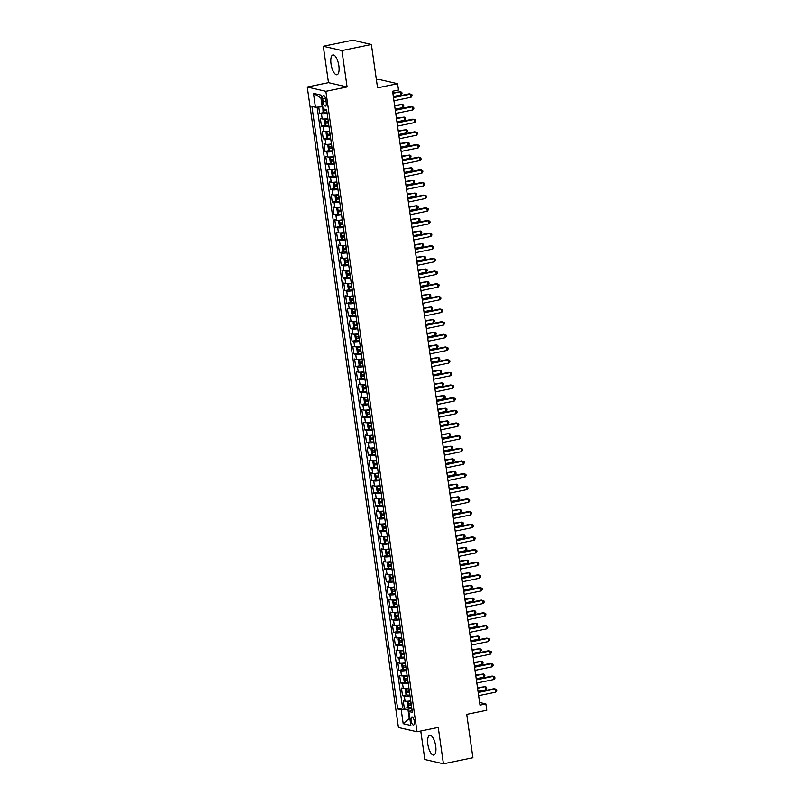 <?xml version="1.0" encoding="UTF-8"?>
<svg xmlns="http://www.w3.org/2000/svg" width="804" height="804" viewBox="0 0 804 804"><rect width="100%" height="100%" fill="white"/><g stroke="black" fill="none" stroke-linecap="round" stroke-linejoin="round"><path stroke-width="1.21" d="M435.708 746.102A10.09 3.708 -101.6 0 0 429.748 735.318A10.09 3.708 -101.6 0 0 427.859 744.293A10.09 3.708 -101.6 0 0 433.818 755.087A10.09 3.708 -101.6 0 0 435.708 746.102M338.876 65.777A10.09 3.708 -101.6 0 0 332.916 54.984A10.09 3.708 -101.6 0 0 331.037 63.968A10.09 3.708 -101.6 0 0 336.997 74.752A10.09 3.708 -101.6 0 0 338.876 65.777M414.331 721.369A4.141 1.518 -101.6 0 0 411.889 716.937A4.141 1.518 -101.6 0 0 411.115 720.625A4.141 1.518 -101.6 0 0 413.557 725.047A4.141 1.518 -101.6 0 0 414.331 721.369M420.763 731.017L424.824 759.509L443.426 763.8L472.893 757.73L466.722 714.374L486.762 710.244L485.857 703.922L479.586 702.475M307.279 87.033L398.432 727.489L417.035 731.781L325.881 91.324L307.279 87.033L328.494 82.661L347.097 86.953L341.921 50.562L323.308 46.27L328.494 82.661M323.308 46.27L352.775 40.2L371.388 44.491L377.558 87.837L397.588 83.706L378.986 79.425L376.433 79.948M341.921 50.562L371.388 44.491M318.746 107.032L319.65 113.434L323.972 112.54M327.871 118.61A5.176 0.804 171.9 0 1 322.213 118.922L320.374 118.5L321.459 126.087L325.771 125.203M329.67 131.273A5.176 0.804 -8.1 0 1 324.012 131.575L322.173 131.152L323.258 138.75L327.58 137.856M331.469 143.926A5.176 0.804 -8.1 0 1 325.811 144.238L323.982 143.815L325.057 151.403L329.379 150.519M333.268 156.589A5.176 0.804 -8.1 0 1 327.62 156.891L325.781 156.468L326.856 164.066L331.178 163.172M335.077 169.242A5.176 0.804 -8.1 0 1 329.419 169.554L327.58 169.131L328.665 176.719L332.977 175.835M336.876 181.895A5.176 0.804 -8.1 0 1 331.218 182.207L329.379 181.784L330.464 189.382L334.786 188.488M338.675 194.558A5.176 0.804 -8.1 0 1 333.017 194.869L331.188 194.437L332.263 202.035L336.585 201.151M340.474 207.211A5.176 0.804 -8.1 0 1 334.816 207.522L332.987 207.1L334.062 214.688L338.383 213.804M342.283 219.874A5.176 0.804 -8.1 0 1 336.625 220.175L334.786 219.753L335.871 227.351L340.182 226.457M344.082 232.527A5.176 0.804 -8.1 0 1 338.424 232.838L336.585 232.416L337.67 240.004L341.991 239.12M345.881 245.19A5.176 0.804 -8.1 0 1 340.223 245.491L338.394 245.069L339.469 252.667L343.79 251.773M347.68 257.843A5.176 0.804 -8.1 0 1 342.022 258.154L340.192 257.732L341.268 265.32L345.589 264.436M349.489 270.496A5.176 0.804 -8.1 0 1 343.831 270.807L341.991 270.385L343.077 277.983L347.388 277.089M351.288 283.159A5.176 0.804 -8.1 0 1 345.63 283.47L343.79 283.038L344.876 290.636L349.197 289.752M353.087 295.812A5.176 0.804 -8.1 0 1 347.428 296.123L345.599 295.701L346.675 303.299L350.996 302.404M354.886 308.475A5.176 0.804 -8.1 0 1 349.227 308.776L347.398 308.354L348.474 315.952L352.795 315.057M356.695 321.128A5.176 0.804 -8.1 0 1 351.036 321.439L349.197 321.017L350.283 328.605L354.594 327.72M358.494 333.791A5.176 0.804 -8.1 0 1 352.835 334.092L350.996 333.67L352.082 341.268L356.403 340.373M360.292 346.444A5.176 0.804 -8.1 0 1 354.634 346.755L352.805 346.333L353.881 353.921L358.202 353.036M362.091 359.097A5.176 0.804 -8.1 0 1 356.433 359.408L354.604 358.986L355.68 366.584L360.001 365.689M363.9 371.76A5.176 0.804 -8.1 0 1 358.242 372.071L356.403 371.639L357.489 379.237L361.8 378.352M365.699 384.412A5.176 0.804 -8.1 0 1 360.041 384.724L358.202 384.302L359.287 391.9L363.609 391.005M367.498 397.075A5.176 0.804 -8.1 0 1 361.84 397.377L360.011 396.955L361.086 404.553L365.408 403.658M369.297 409.728A5.176 0.804 -8.1 0 1 363.639 410.04L361.81 409.618L362.885 417.206L367.207 416.321M371.096 422.391A5.176 0.804 -8.1 0 1 365.448 422.693L363.609 422.271L364.694 429.869L369.006 428.974M372.905 435.044A5.176 0.804 -8.1 0 1 367.247 435.356L365.408 434.934L366.493 442.522L370.815 441.637M374.704 447.697A5.176 0.804 -8.1 0 1 369.046 448.009L367.217 447.587L368.292 455.185L372.614 454.29M376.503 460.36A5.176 0.804 -8.1 0 1 370.845 460.672L369.016 460.24L370.091 467.838L374.413 466.953M378.302 473.013A5.176 0.804 -8.1 0 1 372.654 473.325L370.815 472.903L371.9 480.501L376.212 479.606M380.111 485.676A5.176 0.804 -8.1 0 1 374.453 485.978L372.614 485.556L373.699 493.153L378.011 492.259M381.91 498.329A5.176 0.804 -8.1 0 1 376.252 498.641L374.413 498.219L375.498 505.806L379.82 504.922M383.709 510.992A5.176 0.804 -8.1 0 1 378.051 511.294L376.222 510.872L377.297 518.469L381.619 517.575M385.508 523.645A5.176 0.804 -8.1 0 1 379.86 523.957L378.021 523.535L379.106 531.122L383.418 530.238M387.317 536.308A5.176 0.804 -8.1 0 1 381.659 536.61L379.82 536.188L380.905 543.785L385.216 542.891M389.116 548.961A5.176 0.804 -8.1 0 1 383.458 549.273L381.619 548.851L382.704 556.438L387.025 555.554M390.915 561.614A5.176 0.804 -8.1 0 1 385.257 561.926L383.428 561.504L384.503 569.101L388.824 568.207M392.714 574.277A5.176 0.804 -8.1 0 1 387.066 574.579L385.227 574.156L386.312 581.754L390.623 580.87M394.523 586.93A5.176 0.804 -8.1 0 1 388.865 587.242L387.025 586.819L388.111 594.407L392.422 593.523M396.322 599.593A5.176 0.804 -8.1 0 1 390.664 599.895L388.824 599.472L389.91 607.07L394.231 606.176M398.121 612.246A5.176 0.804 -8.1 0 1 392.463 612.558L390.633 612.135L391.709 619.723L396.03 618.839M399.92 624.909A5.176 0.804 -8.1 0 1 394.272 625.21L392.432 624.788L393.508 632.386L397.829 631.492M401.729 637.562A5.176 0.804 -8.1 0 1 396.07 637.873L394.231 637.451L395.317 645.039L399.628 644.155M403.528 650.215A5.176 0.804 -8.1 0 1 397.869 650.526L396.03 650.104L397.116 657.702L401.437 656.808M405.327 662.878A5.176 0.804 -8.1 0 1 399.668 663.189L397.839 662.757L398.915 670.355L403.236 669.471M407.125 675.531A5.176 0.804 -8.1 0 1 401.477 675.842L399.638 675.42L400.714 683.018L405.035 682.124M408.934 688.194A5.176 0.804 -8.1 0 1 403.276 688.495L401.437 688.073L402.523 695.671L406.834 694.777M397.588 83.706L398.493 90.038L392.593 91.254L479.968 705.128L485.857 703.922M322.695 99.033L323.097 101.817A4.01 1.477 -101.6 0 0 325.459 106.108A4.01 1.477 -101.6 0 0 326.213 102.54L325.811 99.756A4.01 1.477 -101.6 0 0 323.449 95.465A4.01 1.477 -101.6 0 0 322.695 99.033L325.55 98.45M412.03 710.002L408.844 711.53L412.372 712.344L326.625 109.857L323.097 109.042L321.118 95.123L313.48 93.364L315.459 107.284L311.942 106.47L397.689 708.957L401.206 709.771L407.929 709.259L409.196 718.123L409.809 718.263M408.844 711.53L410.834 725.459L403.186 723.69L401.206 709.771M327.148 113.545A5.176 0.804 171.9 0 1 321.489 113.856L319.65 113.434M317.128 107.153L402.633 707.942L404.322 708.324L408.643 707.44M410.733 700.847A5.176 0.804 -8.1 0 1 405.075 701.158L403.236 700.736L404.322 708.324M410.01 695.782A5.176 0.804 171.9 0 1 404.352 696.093L402.523 695.671M408.211 683.129A5.176 0.804 171.9 0 1 402.553 683.44L400.714 683.018M406.412 670.466A5.176 0.804 171.9 0 1 400.754 670.777L398.915 670.355M404.603 657.813A5.176 0.804 171.9 0 1 398.955 658.124L397.116 657.702M402.804 645.16A5.176 0.804 171.9 0 1 397.146 645.461L395.317 645.039M401.005 632.497A5.176 0.804 171.9 0 1 395.347 632.808L393.508 632.386M399.206 619.844A5.176 0.804 171.9 0 1 393.548 620.145L391.709 619.723M397.397 607.181A5.176 0.804 171.9 0 1 391.749 607.492L389.91 607.07M395.598 594.528A5.176 0.804 171.9 0 1 389.94 594.839L388.111 594.407M393.799 581.865A5.176 0.804 171.9 0 1 388.141 582.176L386.312 581.754M392 569.212A5.176 0.804 171.9 0 1 386.342 569.523L384.503 569.101M390.191 556.559A5.176 0.804 171.9 0 1 384.543 556.86L382.704 556.438M388.392 543.896A5.176 0.804 171.9 0 1 382.734 544.207L380.905 543.785M386.593 531.243A5.176 0.804 171.9 0 1 380.935 531.544L379.106 531.122M384.794 518.58A5.176 0.804 171.9 0 1 379.136 518.892L377.297 518.469M382.985 505.927A5.176 0.804 171.9 0 1 377.337 506.239L375.498 505.806M381.186 493.264A5.176 0.804 171.9 0 1 375.528 493.576L373.699 493.153M379.387 480.611A5.176 0.804 171.9 0 1 373.729 480.923L371.9 480.501M377.589 467.958A5.176 0.804 171.9 0 1 371.93 468.26L370.091 467.838M375.79 455.295A5.176 0.804 171.9 0 1 370.131 455.607L368.292 455.185M373.981 442.642A5.176 0.804 171.9 0 1 368.322 442.944L366.493 442.522M372.182 429.979A5.176 0.804 171.9 0 1 366.523 430.291L364.694 429.869M370.383 417.326A5.176 0.804 171.9 0 1 364.725 417.638L362.885 417.206M368.584 404.663A5.176 0.804 171.9 0 1 362.926 404.975L361.086 404.553M366.775 392.01A5.176 0.804 171.9 0 1 361.117 392.322L359.287 391.9M364.976 379.357A5.176 0.804 171.9 0 1 359.318 379.659L357.489 379.237M363.177 366.694A5.176 0.804 171.9 0 1 357.519 367.006L355.68 366.584M361.378 354.041A5.176 0.804 171.9 0 1 355.72 354.343L353.881 353.921M359.569 341.378A5.176 0.804 171.9 0 1 353.911 341.69L352.082 341.268M357.77 328.725A5.176 0.804 171.9 0 1 352.112 329.027L350.283 328.605M355.971 316.062A5.176 0.804 171.9 0 1 350.313 316.374L348.474 315.952M354.172 303.409A5.176 0.804 171.9 0 1 348.514 303.721L346.675 303.299M352.363 290.757A5.176 0.804 171.9 0 1 346.715 291.058L344.876 290.636M350.564 278.094A5.176 0.804 171.9 0 1 344.906 278.405L343.077 277.983M348.765 265.441A5.176 0.804 171.9 0 1 343.107 265.742L341.268 265.32M346.966 252.778A5.176 0.804 171.9 0 1 341.308 253.089L339.469 252.667M345.157 240.125A5.176 0.804 171.9 0 1 339.509 240.426L337.67 240.004M343.358 227.462A5.176 0.804 171.9 0 1 337.7 227.773L335.871 227.351M341.559 214.809A5.176 0.804 171.9 0 1 335.901 215.12L334.062 214.688M339.76 202.146A5.176 0.804 171.9 0 1 334.102 202.457L332.263 202.035M337.951 189.493A5.176 0.804 171.9 0 1 332.303 189.804L330.464 189.382M336.152 176.84A5.176 0.804 171.9 0 1 330.494 177.141L328.665 176.719M334.353 164.177A5.176 0.804 171.9 0 1 328.695 164.488L326.856 164.066M332.554 151.524A5.176 0.804 171.9 0 1 326.896 151.825L325.057 151.403M330.745 138.861A5.176 0.804 171.9 0 1 325.097 139.172L323.258 138.75M328.947 126.208A5.176 0.804 171.9 0 1 323.288 126.519L321.459 126.087M321.54 98.058L320.927 97.917L322.183 106.771L315.459 107.284M322.766 106.661L322.183 106.771M347.097 86.953L325.881 91.324M443.426 763.8L438.25 727.409L417.035 731.781M409.769 718.002L403.186 723.69M411.819 708.465L407.929 709.259M402.633 707.942L397.689 708.957M320.927 97.917L313.48 93.364M393.508 97.616L410.583 94.098L411.035 97.264L393.95 100.781M393.427 97.083L409.326 93.807L411.879 94.641L412.06 95.907L411.035 97.264M322.826 107.123L323.027 111.344L324.213 112.841A3.427 0.533 -8.1 0 0 327.037 112.761M393.347 96.52L400.985 94.942L400.533 91.777L392.824 92.822M324.173 108.972L324.394 110.5A3.427 0.533 -8.1 0 0 326.695 110.359M326.655 110.098L324.394 110.5M400.985 94.942L402 93.596L401.819 92.329L400.533 91.777L392.895 93.354M395.307 110.279L412.392 106.751L412.844 109.917L395.759 113.444M395.226 109.746L411.135 106.47L413.678 107.304L413.859 108.57L412.844 109.917M397.106 122.932L414.191 119.414L414.643 122.58L397.558 126.097M397.035 122.399L412.934 119.123L415.477 119.957L415.658 121.223L414.643 122.58M398.905 135.595L415.99 132.067L416.442 135.233L399.357 138.75M398.834 135.062L414.733 131.776L417.286 132.62L417.457 133.886L416.442 135.233M400.714 148.248L417.789 144.73L418.241 147.896L401.156 151.413M400.633 147.715L416.532 144.439L419.085 145.273L419.266 146.539L418.241 147.896M327.901 118.831L325.107 119.173L324.283 120.208L324.826 124.007L326.012 125.504A3.427 0.533 -8.1 0 0 328.836 125.424M325.107 119.173A3.427 0.533 -8.1 0 0 327.931 119.092M395.146 109.173L402.784 107.605L402.332 104.44L394.623 105.475M328.283 121.494A3.427 0.533 171.9 0 1 325.972 121.635L326.193 123.153A3.427 0.533 -8.1 0 0 328.494 123.022M328.454 122.761L327.891 122.801L327.67 121.283M402.784 107.605L403.799 106.249L403.618 104.982L402.332 104.44L394.694 106.007M329.7 131.494L326.916 131.826L326.082 132.861L326.625 136.66L327.811 138.157A3.427 0.533 -8.1 0 0 330.635 138.077M326.916 131.826A3.427 0.533 -8.1 0 0 329.74 131.755M396.955 121.836L404.583 120.258L404.131 117.093L396.422 118.138M330.082 134.157A3.427 0.533 171.9 0 1 327.781 134.288L327.992 135.806A3.427 0.533 -8.1 0 0 330.293 135.675M330.263 135.414L329.69 135.464L329.469 133.946M404.583 120.258L405.608 118.912L405.427 117.645L404.131 117.093L396.503 118.67M331.499 144.147L328.715 144.489L327.891 145.524L328.424 149.313L329.58 150.78A3.427 0.533 -8.1 0 0 332.444 150.74M328.715 144.489A3.427 0.533 -8.1 0 0 331.539 144.408M398.754 134.489L406.382 132.911L405.94 129.756L398.221 130.791M329.58 150.78L328.695 144.509M331.881 146.81A3.427 0.533 171.9 0 1 329.58 146.951L329.791 148.469A3.427 0.533 -8.1 0 0 332.102 148.328M332.062 148.077L331.489 148.117L331.278 146.599M406.382 132.911L407.407 131.565L407.226 130.298L405.94 129.756L398.302 131.323M333.298 156.81L330.514 157.142L329.69 158.177L330.233 161.976L331.419 163.473A3.427 0.533 -8.1 0 0 334.243 163.393M330.514 157.142A3.427 0.533 -8.1 0 0 333.338 157.061M400.553 147.142L408.191 145.574L407.739 142.408L400.03 143.454M333.68 159.473A3.427 0.533 171.9 0 1 331.379 159.604L331.6 161.122A3.427 0.533 -8.1 0 0 333.901 160.991M333.861 160.73L333.288 160.78L333.077 159.252M408.191 145.574L409.206 144.217L409.025 142.951L407.739 142.408L400.101 143.986M402.513 160.9L419.598 157.383L420.04 160.549L402.965 164.066M402.432 160.368L418.341 157.092L420.884 157.936L421.065 159.192L420.04 160.549M335.107 169.463L332.313 169.805L331.489 170.84L332.032 174.629L333.218 176.126A3.427 0.533 -8.1 0 0 336.042 176.056M332.313 169.805A3.427 0.533 -8.1 0 0 335.137 169.724M402.352 159.805L409.99 158.227L409.537 155.061L401.829 156.107M335.479 172.126A3.427 0.533 171.9 0 1 333.178 172.267L333.399 173.785A3.427 0.533 -8.1 0 0 335.7 173.644M335.66 173.383L335.097 173.433L334.876 171.915M409.99 158.227L411.005 156.88L410.824 155.614L409.537 155.061L401.899 156.639M404.311 173.563L421.396 170.046L421.849 173.202L404.764 176.729M404.241 173.031L420.14 169.755L422.683 170.589L422.864 171.855L421.849 173.202M336.906 182.116L334.122 182.458L333.288 183.493L333.831 187.292L335.017 188.789A3.427 0.533 -8.1 0 0 337.841 188.709M334.122 182.458A3.427 0.533 -8.1 0 0 336.946 182.377M404.151 172.458L411.789 170.89L411.336 167.724L403.628 168.76M337.288 184.789A3.427 0.533 171.9 0 1 334.987 184.92L335.198 186.438A3.427 0.533 -8.1 0 0 337.499 186.307M337.469 186.046L336.896 186.086L336.675 184.568M411.789 170.89L412.814 169.533L412.633 168.267L411.336 167.724L403.708 169.292M406.11 186.216L423.195 182.699L423.648 185.865L406.563 189.382M406.04 185.684L421.939 182.407L424.492 183.242L424.663 184.508L423.648 185.865M338.705 194.779L335.921 195.121L335.097 196.146L335.63 199.945L336.816 201.442A3.427 0.533 -8.1 0 0 339.65 201.362M336.786 201.412L335.901 195.141A3.427 0.533 -8.1 0 0 338.745 195.04M405.96 185.121L413.588 183.543L413.145 180.377L405.427 181.423M339.087 197.442A3.427 0.533 171.9 0 1 336.786 197.573L336.997 199.101A3.427 0.533 -8.1 0 0 339.298 198.96M339.268 198.699L338.695 198.749L338.484 197.231M413.588 183.543L414.613 182.196L414.432 180.93L413.145 180.377L405.507 181.955M407.919 198.879L424.994 195.352L425.447 198.518L408.362 202.045M407.839 198.347L423.738 195.07L426.291 195.905L426.472 197.171L425.447 198.518M340.504 207.432L337.72 207.774L336.896 208.809L337.439 212.608L338.625 214.105A3.427 0.533 -8.1 0 0 341.449 214.025M337.72 207.774A3.427 0.533 -8.1 0 0 340.544 207.693M407.759 197.774L415.397 196.206L414.944 193.04L407.236 194.076M340.886 210.095A3.427 0.533 171.9 0 1 338.584 210.236L338.806 211.753A3.427 0.533 -8.1 0 0 341.107 211.623M341.067 211.362L340.494 211.402L340.283 209.884M415.397 196.206L416.412 194.849L416.231 193.583L414.944 193.04L407.306 194.608M409.718 211.532L426.803 208.015L427.246 211.181L410.171 214.698M409.638 211L425.547 207.723L428.09 208.558L428.271 209.824L427.246 211.181M411.517 224.195L428.602 220.668L429.055 223.834L411.97 227.351M411.447 223.663L427.346 220.376L429.889 221.221L430.07 222.487L429.055 223.834M413.316 236.848L430.401 233.331L430.854 236.497L413.769 240.014M413.246 236.316L429.145 233.039L431.698 233.874L431.869 235.14L430.854 236.497M415.125 249.501L432.2 245.984L432.652 249.15L415.567 252.667M415.045 248.969L430.944 245.692L433.497 246.537L433.678 247.803L432.652 249.15M416.924 262.164L434.009 258.647L434.451 261.802L417.376 265.33M416.844 261.632L432.753 258.355L435.296 259.189L435.477 260.456L434.451 261.802M418.723 274.817L435.808 271.3L436.26 274.466L419.175 277.983M418.643 274.285L434.552 271.008L437.095 271.842L437.275 273.109L436.26 274.466M420.522 287.48L437.607 283.953L438.059 287.118L420.974 290.646M420.452 286.948L436.351 283.671L438.904 284.505L439.074 285.772L438.059 287.118M422.331 300.133L439.406 296.616L439.858 299.781L422.773 303.299M422.251 299.601L438.15 296.324L440.703 297.158L440.883 298.425L439.858 299.781M424.13 312.796L441.215 309.269L441.657 312.434L424.582 315.962M424.05 312.264L439.959 308.987L442.501 309.821L442.682 311.088L441.657 312.434M425.929 325.449L443.014 321.932L443.466 325.097L426.381 328.615M425.849 324.916L441.758 321.64L444.3 322.474L444.481 323.741L443.466 325.097M427.728 338.112L444.813 334.585L445.265 337.75L428.18 341.268M427.658 337.569L443.557 334.293L446.099 335.137L446.28 336.404L445.265 337.75M429.527 350.765L446.612 347.248L447.064 350.413L429.979 353.931M429.457 350.232L445.356 346.956L447.908 347.79L448.089 349.057L447.064 350.413M342.313 220.095L339.519 220.427L338.695 221.462L339.238 225.261L340.424 226.758A3.427 0.533 -8.1 0 0 343.248 226.678M339.519 220.427A3.427 0.533 -8.1 0 0 342.343 220.356M409.558 210.437L417.196 208.859L416.743 205.693L409.035 206.739M342.685 222.758A3.427 0.533 171.9 0 1 340.383 222.889L340.605 224.406A3.427 0.533 -8.1 0 0 342.906 224.276M342.866 224.014L342.303 224.065L342.082 222.547M417.196 208.859L418.211 207.512L418.03 206.246L416.743 205.693L409.105 207.271M344.112 232.748L341.328 233.09L340.494 234.125L341.037 237.924L342.223 239.421A3.427 0.533 -8.1 0 0 345.047 239.341M341.328 233.09A3.427 0.533 -8.1 0 0 344.152 233.009M411.357 223.09L418.995 221.522L418.542 218.356L410.834 219.391M344.494 235.411A3.427 0.533 171.9 0 1 342.192 235.552L342.403 237.069A3.427 0.533 -8.1 0 0 344.705 236.929M344.675 236.677L344.102 236.718L343.881 235.2M418.995 221.522L420.02 220.165L419.839 218.899L418.542 218.356L410.914 219.924M345.911 245.411L343.127 245.743L342.303 246.778L342.836 250.577L343.991 252.034A3.427 0.533 -8.1 0 0 346.856 251.994M343.127 245.743A3.427 0.533 -8.1 0 0 345.951 245.662M413.166 235.743L420.793 234.175L420.351 231.009L412.633 232.054M343.991 252.034L343.107 245.773M346.293 248.074A3.427 0.533 171.9 0 1 343.991 248.205L344.202 249.722A3.427 0.533 -8.1 0 0 346.504 249.592M346.474 249.33L345.901 249.381L345.69 247.853M420.793 234.175L421.819 232.818L421.638 231.552L420.351 231.009L412.713 232.587M347.71 258.064L344.926 258.406L344.102 259.441L344.645 263.23L345.8 264.697A3.427 0.533 -8.1 0 0 348.655 264.657M344.926 258.406A3.427 0.533 -8.1 0 0 347.75 258.325M414.964 248.406L422.602 246.828L422.15 243.672L414.442 244.707M345.8 264.697L344.906 258.426M348.092 260.727A3.427 0.533 171.9 0 1 345.79 260.868L346.011 262.385A3.427 0.533 -8.1 0 0 348.313 262.245M348.273 261.983L347.7 262.034L347.489 260.516M422.602 246.828L423.618 245.481L423.437 244.215L422.15 243.672L414.512 245.24M349.519 270.717L346.725 271.059L345.901 272.094L346.444 275.893L347.629 277.39A3.427 0.533 -8.1 0 0 350.454 277.31M346.725 271.059A3.427 0.533 -8.1 0 0 349.549 270.978M416.763 261.059L424.401 259.491L423.949 256.325L416.241 257.36M349.891 273.39A3.427 0.533 171.9 0 1 347.589 273.521L347.81 275.038A3.427 0.533 -8.1 0 0 350.112 274.908M350.072 274.646L349.509 274.687L349.288 273.169M424.401 259.491L425.416 258.134L425.236 256.868L423.949 256.325L416.311 257.893M351.318 283.38L348.534 283.722L347.7 284.747L348.243 288.546L349.428 290.043A3.427 0.533 -8.1 0 0 352.252 289.963M348.534 283.722A3.427 0.533 -8.1 0 0 351.358 283.641M418.562 273.722L426.2 272.144L425.748 268.978L418.04 270.023M351.7 286.043A3.427 0.533 171.9 0 1 349.398 286.184L349.609 287.701A3.427 0.533 -8.1 0 0 351.911 287.561M351.881 287.299L351.308 287.35L351.087 285.832M426.2 272.144L427.225 270.797L427.045 269.531L425.748 268.978L418.12 270.556M353.117 296.033L350.333 296.374L349.509 297.41L350.041 301.209L351.227 302.706A3.427 0.533 -8.1 0 0 354.051 302.626M350.333 296.374A3.427 0.533 -8.1 0 0 353.157 296.294M420.371 286.375L427.999 284.807L427.557 281.641L419.839 282.676M353.499 298.696A3.427 0.533 171.9 0 1 351.197 298.837L351.408 300.354A3.427 0.533 -8.1 0 0 353.71 300.224M353.68 299.962L353.107 300.003L352.896 298.485M427.999 284.807L429.024 283.45L428.844 282.184L427.557 281.641L419.919 283.209M354.916 308.696L352.132 309.027L351.308 310.063L351.851 313.861L353.036 315.359A3.427 0.533 -8.1 0 0 355.86 315.279M352.132 309.027A3.427 0.533 -8.1 0 0 354.956 308.957M422.17 299.038L429.808 297.46L429.356 294.294L421.648 295.339M355.298 311.359A3.427 0.533 171.9 0 1 352.996 311.49L353.217 313.017A3.427 0.533 -8.1 0 0 355.519 312.877M355.479 312.615L354.906 312.666L354.695 311.148M429.808 297.46L430.823 296.113L430.642 294.847L429.356 294.294L421.718 295.872M356.725 321.349L353.931 321.69L353.107 322.726L353.649 326.524L354.835 328.022A3.427 0.533 -8.1 0 0 357.659 327.942M354.805 327.982L353.911 321.711A3.427 0.533 -8.1 0 0 356.755 321.61M423.969 311.691L431.607 310.123L431.155 306.957L423.447 307.992M357.097 324.012A3.427 0.533 171.9 0 1 354.795 324.153L355.016 325.67A3.427 0.533 -8.1 0 0 357.318 325.53M357.277 325.278L356.715 325.318L356.494 323.801M431.607 310.123L432.622 308.766L432.441 307.5L431.155 306.957L423.517 308.525M358.524 334.012L355.74 334.343L354.906 335.379L355.448 339.177L356.634 340.675A3.427 0.533 -8.1 0 0 359.458 340.594M356.604 340.635L355.71 334.374A3.427 0.533 -8.1 0 0 358.564 334.273M425.768 324.354L433.406 322.776L432.954 319.61L425.246 320.655M358.906 336.675A3.427 0.533 171.9 0 1 356.604 336.806L356.815 338.323A3.427 0.533 -8.1 0 0 359.117 338.193M359.076 337.931L358.514 337.981L358.293 336.454M433.406 322.776L434.431 321.419L434.25 320.163L432.954 319.61L425.326 321.188M360.323 346.665L357.539 347.006L356.715 348.042L357.247 351.83L358.433 353.328A3.427 0.533 -8.1 0 0 361.257 353.257M358.403 353.298L357.519 347.026A3.427 0.533 -8.1 0 0 360.363 346.926M427.577 337.007L435.205 335.429L434.753 332.273L427.045 333.308M360.705 349.328A3.427 0.533 171.9 0 1 358.403 349.469L358.614 350.986A3.427 0.533 -8.1 0 0 360.916 350.845M360.885 350.584L360.313 350.634L360.102 349.117M435.205 335.429L436.23 334.082L436.049 332.816L434.753 332.273L427.125 333.841M362.122 359.318L359.338 359.659L358.514 360.694L359.056 364.493L360.242 365.991A3.427 0.533 -8.1 0 0 363.066 365.91M359.338 359.659A3.427 0.533 -8.1 0 0 362.162 359.579M429.376 349.66L437.014 348.092L436.562 344.926L428.854 345.961M362.503 361.991A3.427 0.533 171.9 0 1 360.202 362.122L360.423 363.639A3.427 0.533 -8.1 0 0 362.725 363.508M362.684 363.247L362.112 363.287L361.9 361.77M437.014 348.092L438.029 346.735L437.848 345.469L436.562 344.926L428.924 346.504M431.336 363.418L448.421 359.901L448.863 363.066L431.788 366.584M431.256 362.885L447.165 359.609L449.707 360.443L449.888 361.71L448.863 363.066M433.135 376.081L450.22 372.564L450.672 375.719L433.587 379.247M433.054 375.548L448.964 372.272L451.506 373.106L451.687 374.373L450.672 375.719M434.934 388.734L452.019 385.216L452.471 388.382L435.386 391.9M434.863 388.201L450.763 384.925L453.305 385.759L453.486 387.025L452.471 388.382M436.733 401.397L453.818 397.869L454.27 401.035L437.185 404.563M436.662 400.864L452.562 397.588L455.114 398.422L455.295 399.688L454.27 401.035M363.931 371.981L361.137 372.322L360.313 373.347L360.855 377.146L362.041 378.644A3.427 0.533 -8.1 0 0 364.865 378.573M361.137 372.322A3.427 0.533 -8.1 0 0 363.961 372.242M431.175 362.323L438.813 360.745L438.361 357.579L430.653 358.624M364.302 374.644A3.427 0.533 171.9 0 1 362.001 374.785L362.222 376.302A3.427 0.533 -8.1 0 0 364.524 376.161M364.483 375.9L363.921 375.95L363.699 374.433M438.813 360.745L439.828 359.398L439.647 358.132L438.361 357.579L430.723 359.157M365.73 384.634L362.946 384.975L362.112 386.01L362.654 389.809L363.84 391.307A3.427 0.533 -8.1 0 0 366.664 391.226M362.946 384.975A3.427 0.533 -8.1 0 0 365.77 384.895M432.974 374.976L440.612 373.408L440.16 370.242L432.451 371.277M366.111 387.307A3.427 0.533 171.9 0 1 363.81 387.438L364.021 388.955A3.427 0.533 -8.1 0 0 366.322 388.824M366.282 388.563L365.719 388.603L365.498 387.086M440.612 373.408L441.637 372.051L441.456 370.785L440.16 370.242L432.532 371.81M367.528 397.297L364.745 397.628L363.921 398.663L364.453 402.462L365.639 403.96A3.427 0.533 -8.1 0 0 368.463 403.879M364.745 397.628A3.427 0.533 -8.1 0 0 367.569 397.558M434.783 387.639L442.411 386.061L441.959 382.895L434.25 383.94M367.91 399.96A3.427 0.533 171.9 0 1 365.609 400.09L365.82 401.618A3.427 0.533 -8.1 0 0 368.121 401.477M368.091 401.216L367.518 401.266L367.307 399.749M442.411 386.061L443.436 384.714L443.255 383.448L441.959 382.895L434.331 384.473M369.327 409.95L366.544 410.291L365.719 411.326L366.262 415.125L367.448 416.623A3.427 0.533 -8.1 0 0 370.272 416.542M367.418 416.583L366.523 410.311A3.427 0.533 -8.1 0 0 369.368 410.211M436.582 400.291L444.22 398.724L443.768 395.558L436.059 396.593M369.709 412.613A3.427 0.533 171.9 0 1 367.408 412.753L367.629 414.271A3.427 0.533 -8.1 0 0 369.93 414.14M369.89 413.879L369.317 413.919L369.106 412.402M444.22 398.724L445.235 397.367L445.054 396.101L443.768 395.558L436.13 397.126M438.542 414.05L455.627 410.532L456.069 413.698L438.994 417.216M438.461 413.517L454.361 410.241L456.913 411.075L457.094 412.341L456.069 413.698M371.136 422.613L368.343 422.944L367.518 423.979L368.061 427.778L369.247 429.276A3.427 0.533 -8.1 0 0 372.071 429.195M369.217 429.236L368.322 422.974A3.427 0.533 -8.1 0 0 371.167 422.874M438.381 412.954L446.019 411.377L445.567 408.211L437.858 409.256M371.508 425.276A3.427 0.533 171.9 0 1 369.207 425.406L369.428 426.924A3.427 0.533 -8.1 0 0 371.729 426.793M371.689 426.532L371.126 426.582L370.905 425.055M446.019 411.377L447.034 410.02L446.853 408.764L445.567 408.211L437.929 409.789M440.341 426.713L457.426 423.185L457.878 426.351L440.793 429.869M440.26 426.17L456.169 422.894L458.712 423.738L458.893 425.004L457.878 426.351M372.935 435.265L370.141 435.607L369.317 436.642L369.86 440.431L371.046 441.929A3.427 0.533 -8.1 0 0 373.87 441.858M371.016 441.898L370.121 435.627A3.427 0.533 -8.1 0 0 372.976 435.527M440.18 425.607L447.818 424.03L447.366 420.874L439.657 421.909M373.317 437.929A3.427 0.533 171.9 0 1 371.016 438.069L371.227 439.587A3.427 0.533 -8.1 0 0 373.528 439.446M373.488 439.195L372.925 439.235L372.704 437.718M447.818 424.03L448.843 422.683L448.662 421.417L447.366 420.874L439.738 422.442M442.14 439.366L459.225 435.848L459.677 439.014L442.592 442.532M442.069 438.833L457.968 435.557L460.511 436.391L460.692 437.657L459.677 439.014M374.734 447.928L371.95 448.26L371.126 449.295L371.659 453.094L372.845 454.592A3.427 0.533 -8.1 0 0 375.669 454.511M372.815 454.551L371.93 448.29A3.427 0.533 -8.1 0 0 374.775 448.18M441.989 438.26L449.617 436.693L449.165 433.527L441.456 434.572M375.116 450.592A3.427 0.533 171.9 0 1 372.815 450.722L373.026 452.24A3.427 0.533 -8.1 0 0 375.327 452.109M375.297 451.848L374.724 451.888L374.513 450.371M449.617 436.693L450.642 435.336L450.461 434.07L449.165 433.527L441.537 435.105M443.939 452.019L461.024 448.501L461.476 451.667L444.391 455.185M443.868 451.486L459.767 448.21L462.32 449.044L462.501 450.31L461.476 451.667M376.533 460.581L373.749 460.923L372.925 461.948L373.468 465.747L374.654 467.245A3.427 0.533 -8.1 0 0 377.478 467.174M373.749 460.923A3.427 0.533 -8.1 0 0 376.573 460.843M443.788 450.923L451.416 449.346L450.974 446.18L443.255 447.225M376.915 463.245A3.427 0.533 171.9 0 1 374.614 463.385L374.835 464.903A3.427 0.533 -8.1 0 0 377.136 464.762M377.096 464.501L376.523 464.551L376.312 463.034M451.416 449.346L452.441 447.999L452.26 446.733L450.974 446.18L443.336 447.758M445.748 464.682L462.833 461.164L463.275 464.32L446.19 467.848M445.667 464.149L461.566 460.873L464.119 461.707L464.3 462.973L463.275 464.32M378.342 473.234L375.548 473.576L374.724 474.611L375.267 478.41L376.453 479.908A3.427 0.533 -8.1 0 0 379.277 479.827M375.548 473.576A3.427 0.533 -8.1 0 0 378.372 473.496M445.587 463.576L453.225 462.009L452.773 458.843L445.064 459.878M378.714 475.908A3.427 0.533 171.9 0 1 376.413 476.038L376.634 477.556A3.427 0.533 -8.1 0 0 378.935 477.425M378.895 477.164L378.332 477.204L378.111 475.687M453.225 462.009L454.24 460.652L454.059 459.385L452.773 458.843L445.135 460.411M447.547 477.335L464.632 473.817L465.084 476.983L447.999 480.501M447.466 476.802L463.375 473.526L465.918 474.36L466.099 475.626L465.084 476.983M380.141 485.897L377.347 486.229L376.523 487.264L377.066 491.063L378.252 492.561A3.427 0.533 -8.1 0 0 381.076 492.48M377.347 486.229A3.427 0.533 -8.1 0 0 380.181 486.159M447.386 476.239L455.024 474.661L454.572 471.496L446.863 472.541M380.523 488.561A3.427 0.533 171.9 0 1 378.212 488.691L378.433 490.219A3.427 0.533 -8.1 0 0 380.734 490.078M380.694 489.817L380.131 489.867L379.91 488.35M455.024 474.661L456.039 473.315L455.868 472.048L454.572 471.496L446.944 473.074M449.346 489.998L466.431 486.47L466.883 489.636L449.798 493.164M449.275 489.465L465.174 486.189L467.717 487.023L467.898 488.289L466.883 489.636M381.94 498.55L379.156 498.892L378.332 499.927L378.865 503.726L380.051 505.224A3.427 0.533 -8.1 0 0 382.875 505.143M379.156 498.892A3.427 0.533 -8.1 0 0 381.98 498.812M449.195 488.892L456.823 487.324L456.37 484.159L448.662 485.194M382.322 501.214A3.427 0.533 171.9 0 1 380.021 501.354L380.232 502.872A3.427 0.533 -8.1 0 0 382.533 502.741M382.503 502.48L381.93 502.52L381.709 501.003M456.823 487.324L457.848 485.968L457.667 484.701L456.37 484.159L448.743 485.727M451.144 502.651L468.229 499.133L468.682 502.299L451.597 505.816M451.074 502.118L466.973 498.842L469.526 499.676L469.707 500.942L468.682 502.299M383.739 511.213L380.955 511.545L380.131 512.58L380.674 516.379L381.86 517.876A3.427 0.533 -8.1 0 0 384.684 517.796M380.955 511.545A3.427 0.533 -8.1 0 0 383.779 511.475M450.994 501.555L458.622 499.977L458.179 496.812L450.461 497.857M384.121 513.877A3.427 0.533 171.9 0 1 381.82 514.007L382.031 515.525A3.427 0.533 -8.1 0 0 384.342 515.394M384.302 515.133L383.729 515.183L383.518 513.666M458.622 499.977L459.647 498.631L459.466 497.364L458.179 496.812L450.541 498.39M452.953 515.314L470.038 511.786L470.481 514.952L453.396 518.469M452.873 514.781L468.772 511.495L471.325 512.339L471.506 513.605L470.481 514.952M385.548 523.866L382.754 524.208L381.93 525.243L382.473 529.032L383.659 530.529A3.427 0.533 -8.1 0 0 386.483 530.459M383.629 530.499L382.734 524.228A3.427 0.533 -8.1 0 0 385.578 524.128M452.793 514.208L460.431 512.63L459.978 509.475L452.27 510.51M385.92 526.53A3.427 0.533 171.9 0 1 383.619 526.67L383.84 528.188A3.427 0.533 -8.1 0 0 386.141 528.047M386.101 527.796L385.528 527.836L385.317 526.318M460.431 512.63L461.446 511.284L461.265 510.017L459.978 509.475L452.34 511.042M454.752 527.967L471.837 524.449L472.29 527.615L455.205 531.132M454.672 527.434L470.581 524.158L473.124 524.992L473.305 526.258L472.29 527.615M387.347 536.529L384.553 536.861L383.729 537.896L384.272 541.695L385.458 543.192A3.427 0.533 -8.1 0 0 388.282 543.112M384.553 536.861A3.427 0.533 -8.1 0 0 387.377 536.781M454.592 526.861L462.23 525.293L461.777 522.128L454.069 523.173M387.729 539.193A3.427 0.533 171.9 0 1 385.417 539.323L385.639 540.841A3.427 0.533 -8.1 0 0 387.94 540.71M387.9 540.449L387.337 540.499L387.116 538.971M462.23 525.293L463.245 523.937L463.074 522.67L461.777 522.128L454.149 523.705M456.551 540.62L473.636 537.102L474.089 540.268L457.004 543.785M456.481 540.087L472.38 536.811L474.923 537.655L475.104 538.911L474.089 540.268M389.146 549.182L386.362 549.524L385.528 550.559L386.071 554.348L387.257 555.845A3.427 0.533 -8.1 0 0 390.081 555.775M386.362 549.524A3.427 0.533 -8.1 0 0 389.186 549.444M456.401 539.524L464.029 537.946L463.576 534.781L455.868 535.826M389.528 551.846A3.427 0.533 171.9 0 1 387.226 551.986L387.438 553.504A3.427 0.533 -8.1 0 0 389.739 553.363M389.709 553.102L389.136 553.152L388.915 551.634M464.029 537.946L465.054 536.6L464.873 535.333L463.576 534.781L455.948 536.358M458.35 553.283L475.435 549.765L475.888 552.921L458.803 556.448M458.28 552.75L474.179 549.474L476.732 550.308L476.913 551.574L475.888 552.921M390.945 561.835L388.161 562.177L387.337 563.212L387.88 567.011L389.066 568.508A3.427 0.533 -8.1 0 0 391.89 568.428M388.161 562.177A3.427 0.533 -8.1 0 0 390.985 562.096M458.2 552.177L465.828 550.609L465.385 547.444L457.667 548.479M391.327 564.509A3.427 0.533 171.9 0 1 389.025 564.639L389.236 566.157A3.427 0.533 -8.1 0 0 391.548 566.026M391.508 565.765L390.935 565.805L390.724 564.287M465.828 550.609L466.853 549.253L466.672 547.986L465.385 547.444L457.747 549.011M460.159 565.936L477.234 562.418L477.687 565.584L460.602 569.101M460.079 565.403L475.978 562.127L478.531 562.961L478.712 564.227L477.687 565.584M392.754 574.498L389.96 574.83L389.136 575.865L389.679 579.664L390.834 581.131A3.427 0.533 -8.1 0 0 393.689 581.081M389.96 574.83A3.427 0.533 -8.1 0 0 392.784 574.759M459.999 564.84L467.637 563.262L467.184 560.097L459.476 561.142M390.834 581.131L389.94 574.86M393.126 577.161A3.427 0.533 171.9 0 1 390.824 577.292L391.046 578.82A3.427 0.533 -8.1 0 0 393.347 578.679M393.307 578.418L392.734 578.468L392.523 576.95M467.637 563.262L468.652 561.916L468.471 560.649L467.184 560.097L459.546 561.674M461.958 578.599L479.043 575.071L479.496 578.237L462.411 581.764M461.878 578.066L477.787 574.79L480.33 575.624L480.511 576.89L479.496 578.237M394.553 587.151L391.759 587.493L390.935 588.528L391.478 592.327L392.633 593.784A3.427 0.533 -8.1 0 0 395.488 593.744M391.759 587.493A3.427 0.533 -8.1 0 0 394.583 587.412M461.797 577.493L469.435 575.925L468.983 572.76L461.275 573.795M392.633 593.784L391.739 587.523M394.935 589.814A3.427 0.533 171.9 0 1 392.623 589.955L392.844 591.473A3.427 0.533 -8.1 0 0 395.146 591.342M395.106 591.081L394.543 591.121L394.322 589.603M469.435 575.925L470.451 574.569L470.28 573.302L468.983 572.76L461.345 574.327M463.757 591.252L480.842 587.734L481.294 590.9L464.209 594.417M463.687 590.719L479.586 587.443L482.129 588.277L482.31 589.543L481.294 590.9M396.352 599.814L393.568 600.146L392.734 601.181L393.277 604.98L394.462 606.477A3.427 0.533 -8.1 0 0 397.287 606.397M393.568 600.146A3.427 0.533 -8.1 0 0 396.392 600.075M463.606 590.156L471.234 588.578L470.782 585.412L463.074 586.458M396.734 602.477A3.427 0.533 171.9 0 1 394.432 602.608L394.643 604.126A3.427 0.533 -8.1 0 0 396.945 603.995M396.915 603.734L396.342 603.784L396.121 602.266M471.234 588.578L472.26 587.232L472.079 585.965L470.782 585.412L463.154 586.99M465.556 603.915L482.641 600.387L483.093 603.553L466.008 607.07M465.486 603.382L481.385 600.096L483.938 600.94L484.119 602.206L483.093 603.553M398.151 612.467L395.367 612.809L394.543 613.844L395.076 617.643L396.271 619.14A3.427 0.533 -8.1 0 0 399.096 619.06M395.367 612.809A3.427 0.533 -8.1 0 0 398.191 612.728M465.405 602.809L473.033 601.231L472.591 598.075L464.873 599.111M398.533 615.13A3.427 0.533 171.9 0 1 396.231 615.271L396.442 616.789A3.427 0.533 -8.1 0 0 398.754 616.648M398.714 616.397L398.141 616.437L397.93 614.919M473.033 601.231L474.058 599.884L473.878 598.618L472.591 598.075L464.953 599.643M467.365 616.567L484.44 613.05L484.892 616.216L467.807 619.733M467.285 616.035L483.184 612.759L485.737 613.593L485.917 614.859L484.892 616.216M399.96 625.13L397.166 625.462L396.342 626.497L396.885 630.296L398.07 631.793A3.427 0.533 -8.1 0 0 400.894 631.713M397.166 625.462A3.427 0.533 -8.1 0 0 399.99 625.381M467.204 615.462L474.842 613.894L474.39 610.728L466.682 611.774M400.332 627.793A3.427 0.533 171.9 0 1 398.03 627.924L398.251 629.442A3.427 0.533 -8.1 0 0 400.553 629.311M400.513 629.05L399.94 629.1L399.729 627.572M474.842 613.894L475.857 612.537L475.677 611.271L474.39 610.728L466.752 612.306M469.164 629.22L486.249 625.703L486.701 628.869L469.616 632.386M469.084 628.688L484.993 625.411L487.536 626.256L487.716 627.522L486.701 628.869M401.759 637.783L398.965 638.125L398.141 639.16L398.683 642.949L399.869 644.446A3.427 0.533 -8.1 0 0 402.693 644.376M398.965 638.125A3.427 0.533 -8.1 0 0 401.789 638.044M469.003 628.125L476.641 626.547L476.189 623.391L468.481 624.427M402.141 640.446A3.427 0.533 171.9 0 1 399.829 640.587L400.05 642.105A3.427 0.533 -8.1 0 0 402.352 641.964M402.312 641.703L401.749 641.753L401.528 640.235M476.641 626.547L477.656 625.2L477.475 623.934L476.189 623.391L468.551 624.959M470.963 641.883L488.048 638.366L488.5 641.522L471.415 645.049M470.893 641.351L486.792 638.074L489.334 638.909L489.515 640.175L488.5 641.522M403.558 650.436L400.774 650.778L399.94 651.813L400.482 655.612L401.668 657.109A3.427 0.533 -8.1 0 0 404.492 657.029M400.774 650.778A3.427 0.533 -8.1 0 0 403.598 650.697M470.812 640.778L478.44 639.21L477.988 636.044L470.28 637.08M403.94 653.109A3.427 0.533 171.9 0 1 401.638 653.24L401.849 654.757A3.427 0.533 -8.1 0 0 404.151 654.627M404.121 654.366L403.548 654.406L403.327 652.888M478.44 639.21L479.465 637.853L479.284 636.587L477.988 636.044L470.36 637.612M472.762 654.536L489.847 651.019L490.299 654.185L473.214 657.702M472.692 654.004L488.591 650.727L491.143 651.562L491.314 652.828L490.299 654.185M405.357 663.099L402.573 663.441L401.749 664.466L402.281 668.265L403.467 669.762A3.427 0.533 -8.1 0 0 406.301 669.682M403.437 669.732L402.553 663.461A3.427 0.533 -8.1 0 0 405.397 663.36M472.611 653.441L480.239 651.863L479.797 648.697L472.079 649.743M405.739 665.762A3.427 0.533 171.9 0 1 403.437 665.893L403.648 667.42A3.427 0.533 -8.1 0 0 405.96 667.28M405.919 667.019L405.347 667.069L405.136 665.551M480.239 651.863L481.264 650.516L481.083 649.25L479.797 648.697L472.159 650.275M474.571 667.199L491.646 663.672L492.098 666.838L475.013 670.365M474.491 666.667L490.39 663.39L492.942 664.225L493.123 665.491L492.098 666.838M407.156 675.752L404.372 676.094L403.548 677.129L404.09 680.928L405.276 682.425A3.427 0.533 -8.1 0 0 408.1 682.345M405.246 682.385L404.352 676.124A3.427 0.533 -8.1 0 0 407.196 676.013M474.41 666.094L482.048 664.526L481.596 661.36L473.888 662.395M407.538 678.415A3.427 0.533 171.9 0 1 405.236 678.556L405.457 680.073A3.427 0.533 -8.1 0 0 407.759 679.943M407.718 679.681L407.146 679.722L406.935 678.204M482.048 664.526L483.063 663.169L482.882 661.903L481.596 661.36L473.958 662.928M476.37 679.852L493.455 676.335L493.897 679.501L476.822 683.018M476.29 679.32L492.199 676.043L494.741 676.878L494.922 678.144L493.897 679.501M408.965 688.415L406.171 688.747L405.347 689.782L405.889 693.581L407.075 695.078A3.427 0.533 -8.1 0 0 409.899 694.998M406.171 688.747A3.427 0.533 -8.1 0 0 408.995 688.676M476.209 678.757L483.847 677.179L483.395 674.013L475.687 675.058M409.336 691.078A3.427 0.533 171.9 0 1 407.035 691.209L407.256 692.726A3.427 0.533 -8.1 0 0 409.558 692.596M409.517 692.334L408.955 692.385L408.733 690.867M483.847 677.179L484.862 675.832L484.681 674.566L483.395 674.013L475.757 675.591M478.169 692.515L495.254 688.988L495.706 692.154L478.621 695.671M478.099 691.983L493.998 688.706L496.54 689.541L496.721 690.807L495.706 692.154M410.764 701.068L407.98 701.41L407.146 702.445L407.688 706.244L408.874 707.741A3.427 0.533 -8.1 0 0 411.698 707.661M407.98 701.41A3.427 0.533 -8.1 0 0 410.804 701.329M478.008 691.41L485.646 689.842L485.194 686.676L477.486 687.711M411.145 703.731A3.427 0.533 171.9 0 1 408.844 703.872L409.055 705.389A3.427 0.533 -8.1 0 0 411.357 705.249M411.326 704.997L410.754 705.038L410.532 703.52M485.646 689.842L486.671 688.485L486.49 687.219L485.194 686.676L477.566 688.244M322.213 118.922L321.489 113.856M405.075 701.158L404.352 696.093M403.276 688.495L402.553 683.44M401.477 675.842L400.754 670.777M399.668 663.189L398.955 658.124M397.869 650.526L397.146 645.461M396.07 637.873L395.347 632.808M394.272 625.21L393.548 620.145M392.463 612.558L391.749 607.492M390.664 599.895L389.94 594.839M388.865 587.242L388.141 582.176M387.066 574.579L386.342 569.523M385.257 561.926L384.543 556.86M383.458 549.273L382.734 544.207M381.659 536.61L380.935 531.544M379.86 523.957L379.136 518.892M378.051 511.294L377.337 506.239M376.252 498.641L375.528 493.576M374.453 485.978L373.729 480.923M372.654 473.325L371.93 468.26M370.845 460.672L370.131 455.607M369.046 448.009L368.322 442.944M367.247 435.356L366.523 430.291M365.448 422.693L364.725 417.638M363.639 410.04L362.926 404.975M361.84 397.377L361.117 392.322M360.041 384.724L359.318 379.659M358.242 372.071L357.519 367.006M356.433 359.408L355.72 354.343M354.634 346.755L353.911 341.69M352.835 334.092L352.112 329.027M351.036 321.439L350.313 316.374M349.227 308.776L348.514 303.721M347.428 296.123L346.715 291.058M345.63 283.47L344.906 278.405M343.831 270.807L343.107 265.742M342.022 258.154L341.308 253.089M340.223 245.491L339.509 240.426M338.424 232.838L337.7 227.773M336.625 220.175L335.901 215.12M334.816 207.522L334.102 202.457M333.017 194.869L332.303 189.804M331.218 182.207L330.494 177.141M329.419 169.554L328.695 164.488M327.62 156.891L326.896 151.825M325.811 144.238L325.097 139.172M324.012 131.575L323.288 126.519M326.022 101.214L323.097 101.817M323.66 109.173L324.183 112.801M325.087 119.193L325.982 125.464M327.891 122.801L326.193 123.153M326.896 131.856L327.781 138.117M329.69 135.464L327.992 135.806M331.489 148.117L329.791 148.469M330.494 157.172L331.389 163.433M333.288 160.78L331.6 161.122M332.293 169.825L333.188 176.096M335.097 173.433L333.399 173.785M334.102 182.488L334.987 188.749M336.896 186.086L335.198 186.438M338.695 198.749L336.997 199.101M337.7 207.804L338.595 214.065M340.494 211.402L338.806 211.753M339.499 220.457L340.393 226.718M342.303 224.065L340.605 224.406M341.298 233.11L342.192 239.381M344.102 236.718L342.403 237.069M345.901 249.381L344.202 249.722M347.7 262.034L346.011 262.385M346.705 271.089L347.599 277.35M349.509 274.687L347.81 275.038M348.504 283.742L349.398 290.013M351.308 287.35L349.609 287.701M350.313 296.405L351.197 302.666M353.107 300.003L351.408 300.354M352.112 309.058L353.006 315.319M354.906 312.666L353.217 313.017M356.715 325.318L355.016 325.67M358.514 337.981L356.815 338.323M360.313 350.634L358.614 350.986M359.318 359.689L360.212 365.951M362.112 363.287L360.423 363.639M361.117 372.342L362.011 378.614M363.921 375.95L362.222 376.302M362.916 385.005L363.81 391.267M365.719 388.603L364.021 388.955M364.725 397.658L365.609 403.92M367.518 401.266L365.82 401.618M369.317 413.919L367.629 414.271M371.126 426.582L369.428 426.924M372.925 439.235L371.227 439.587M374.724 451.888L373.026 452.24M373.729 460.943L374.624 467.214M376.523 464.551L374.835 464.903M375.528 473.606L376.423 479.867M378.332 477.204L376.634 477.556M377.327 486.259L378.222 492.52M380.131 489.867L378.433 490.219M379.136 498.912L380.021 505.183M381.93 502.52L380.232 502.872M380.935 511.575L381.83 517.836M383.729 515.183L382.031 515.525M385.528 527.836L383.84 528.188M384.533 536.891L385.428 543.152M387.337 540.499L385.639 540.841M386.342 549.544L387.226 555.815M389.136 553.152L387.438 553.504M388.141 562.207L389.035 568.468M390.935 565.805L389.236 566.157M392.734 578.468L391.046 578.82M394.543 591.121L392.844 591.473M393.548 600.176L394.432 606.437M396.342 603.784L394.643 604.126M395.347 612.829L396.241 619.1M398.141 616.437L396.442 616.789M397.146 625.492L398.04 631.753M399.94 629.1L398.251 629.442M398.945 638.145L399.839 644.416M401.749 641.753L400.05 642.105M400.754 650.808L401.638 657.069M403.548 654.406L401.849 654.757M405.347 667.069L403.648 667.42M407.146 679.722L405.457 680.073M406.151 688.777L407.045 695.038M408.955 692.385L407.256 692.726M407.95 701.43L408.844 707.701M410.754 705.038L409.055 705.389"/></g></svg>

